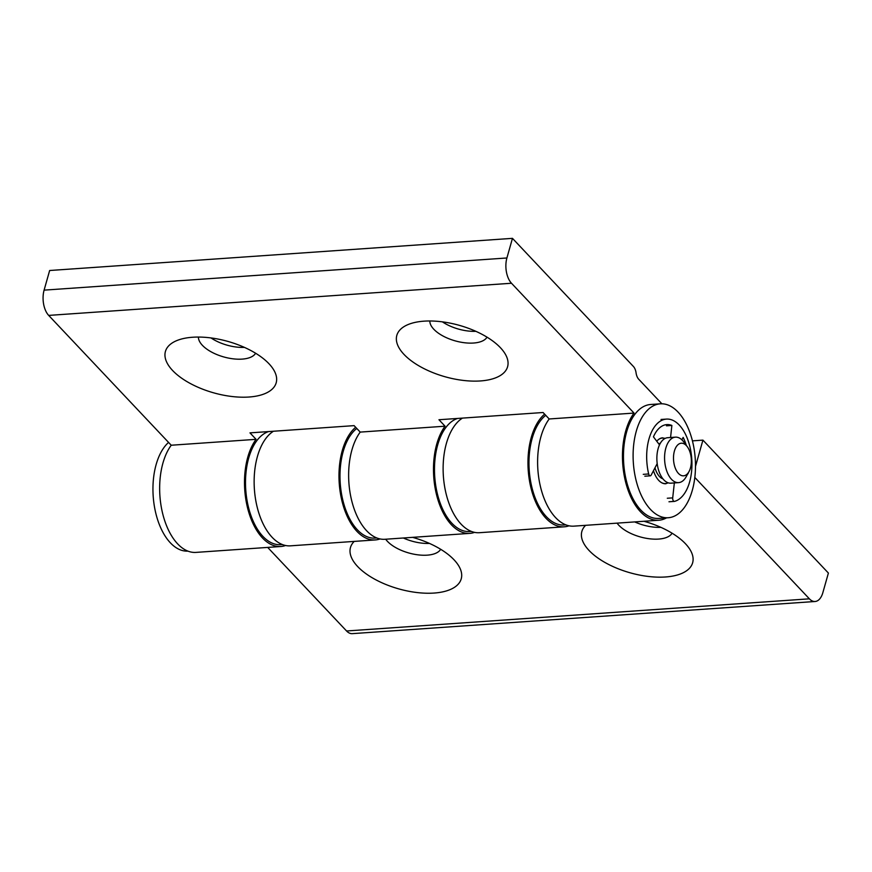 <?xml version="1.0" encoding="UTF-8"?>
<svg xmlns="http://www.w3.org/2000/svg" width="872" height="872" viewBox="0 0 872 872"><rect width="100%" height="100%" fill="white"/><g stroke="black" fill="none" stroke-linecap="round" stroke-linejoin="round"><path stroke-width="1.31" d="M44.101 290.136A18.421 10.006 86 0 0 48.679 315.402L511.493 283.247A18.421 10.006 -94 0 1 506.905 257.981L44.101 290.136L49.65 270.505L512.464 238.35L633.421 366.491A9.21 5.003 -94 0 1 636.069 372.878A9.21 5.003 86 0 0 638.729 379.255L661.881 403.791M474.532 532.367A58.936 32.013 -94 0 1 469.757 533.381A58.936 32.013 -94 0 1 436.163 493.181A58.936 32.013 -94 0 1 445.058 426.201L438.954 419.737L543.082 412.511L549.186 418.974A58.936 32.013 86 0 0 540.291 485.944A58.936 32.013 86 0 0 573.896 526.143L658.742 520.246A58.936 32.013 86 0 0 666.535 517.859M480.418 380.944A57.552 26.672 15.8 0 1 409.84 359.711A57.552 26.672 15.8 0 1 408.794 324.275A57.552 26.672 15.8 0 1 503.209 350.991A57.552 26.672 15.8 0 1 480.418 380.944M429.831 320.983A29.931 13.865 -164.2 0 0 444.273 336.668A29.931 13.865 -164.2 0 0 473.54 343.034A29.931 13.865 -164.2 0 0 487.023 337.17M442.409 321.855A29.931 13.865 -164.2 0 0 475.85 331.316M249.011 397.022A57.552 26.672 15.8 0 1 178.433 375.788A57.552 26.672 15.8 0 1 177.398 340.353A57.552 26.672 15.8 0 1 271.802 367.068A57.552 26.672 15.8 0 1 249.011 397.022M198.424 337.061A29.931 13.865 -164.2 0 0 212.866 352.746A29.931 13.865 -164.2 0 0 242.133 359.111A29.931 13.865 -164.2 0 0 255.616 353.247M211.002 337.933A29.931 13.865 -164.2 0 0 244.443 347.394M512.464 238.35L506.905 257.981M511.493 283.247L634.031 413.077A58.936 32.013 86 0 0 625.137 480.047A58.936 32.013 86 0 0 658.742 520.246M285.558 545.501A58.936 32.013 -94 0 1 280.784 546.504A58.936 32.013 -94 0 1 247.179 506.305A58.936 32.013 -94 0 1 256.074 439.335L171.228 445.232L48.679 315.402M256.074 439.335L249.981 432.872L354.108 425.634L360.212 432.098A58.936 32.013 86 0 0 351.318 499.078A58.936 32.013 86 0 0 384.912 539.278L469.757 533.381M445.058 426.201L360.212 432.098M634.031 413.077L549.186 418.974M171.228 445.232A58.936 32.013 86 0 0 162.334 512.202A58.936 32.013 86 0 0 195.928 552.401L280.784 546.504M687.289 446.693L683.812 442.006A22.792 12.382 86 0 0 675.44 437.155A22.792 12.382 86 0 0 664.671 460.754A22.792 12.382 86 0 0 678.601 482.63A22.792 12.382 86 0 0 686.22 476.679L689.022 471.556A16.35 8.884 -94 0 1 676.77 471.185A16.35 8.884 -94 0 1 675.211 448.753A16.35 8.884 -94 0 1 687.289 446.693A16.35 8.884 -94 0 1 690.439 468.013A16.35 8.884 -94 0 1 689.022 471.556M675.44 437.155L667.734 437.7A22.792 12.382 86 0 0 656.965 461.288A22.792 12.382 86 0 0 670.884 483.175L678.601 482.63M665.063 438.431A22.792 12.382 86 0 0 662.328 438.071A22.792 12.382 86 0 0 658.589 439.455M661.586 482.696A22.792 12.382 86 0 0 665.489 483.546A22.792 12.382 86 0 0 668.148 482.805M660.464 443.041A18.421 10.006 86 0 0 658.916 444.099M654.992 467.806A18.421 10.006 86 0 0 662.949 478.881M692.423 440.861L702.93 440.131L695.485 466.422M643.961 521.271A57.552 26.672 15.8 0 1 688.259 547.027A57.552 26.672 15.8 0 1 665.467 576.981A57.552 26.672 15.8 0 1 600.568 559.813A57.552 26.672 15.8 0 1 585.624 525.326M617.082 523.145A29.931 13.865 -164.2 0 0 658.589 539.081A29.931 13.865 -164.2 0 0 672.072 533.206M634.718 521.914A29.931 13.865 -164.2 0 0 660.9 527.353M412.554 537.348A57.552 26.672 15.8 0 1 456.852 563.105A57.552 26.672 15.8 0 1 434.06 593.058A57.552 26.672 15.8 0 1 369.172 575.891A57.552 26.672 15.8 0 1 354.228 541.403M385.686 539.223A29.931 13.865 -164.2 0 0 427.182 555.159A29.931 13.865 -164.2 0 0 440.665 549.284M403.322 537.991A29.931 13.865 -164.2 0 0 429.493 543.43M462.422 418.113A58.936 32.013 86 0 0 444.284 484.451A58.936 32.013 86 0 0 479.404 532.705L564.249 526.808A58.936 32.013 -94 0 1 529.555 481.191A58.936 32.013 -94 0 1 544.64 414.146M380.039 538.929A58.936 32.013 -94 0 1 375.265 539.942A58.936 32.013 -94 0 1 340.571 494.315A58.936 32.013 -94 0 1 355.656 427.28M569.024 525.805A58.936 32.013 -94 0 1 564.249 526.808M273.437 431.237A58.936 32.013 86 0 0 255.3 497.585A58.936 32.013 86 0 0 290.42 545.839L375.265 539.942M702.93 440.131L828.4 573.057L822.841 592.688A18.421 10.006 -94 0 1 815.091 601.495A18.421 10.006 -94 0 1 809.38 598.824L346.565 630.979A18.421 10.006 86 0 0 352.288 633.65L815.091 601.495M694.821 477.464L809.38 598.824M346.565 630.979L267.693 547.42M681.882 439.826L683.158 437.406A35.916 19.511 -94 0 1 686.308 445.363M688.226 473.006A35.916 19.511 -94 0 1 688.128 473.594L687.975 473.463M659.505 444.873L653.444 436.839A35.916 19.511 -94 0 1 666.818 424.61A35.916 19.511 -94 0 1 671.876 425.449L666.481 425.819M671.876 425.449L670.568 437.504M674.339 482.935L672.704 497.879L667.309 498.25M657.183 463.621L651.177 475.077A2.758 1.504 -94 0 1 650.24 475.829A2.758 1.504 -94 0 1 648.67 473.976A41.442 22.509 86 0 1 666.437 419.094A41.442 22.509 86 0 1 691.583 456.688A41.442 22.509 86 0 1 674.536 501.378A2.758 1.504 -94 0 1 674.383 501.4A2.758 1.504 -94 0 1 672.704 497.879M565.841 524.857L564.119 524.977A57.094 31.011 -94 0 1 530.405 480.145A57.094 31.011 -94 0 1 545.741 415.323M282.375 544.553L280.653 544.673A57.094 31.011 -94 0 1 246.1 493.748A57.094 31.011 -94 0 1 268.554 431.575M471.349 531.419L469.637 531.538A57.094 31.011 -94 0 1 435.084 480.625A57.094 31.011 -94 0 1 457.538 418.451M665.892 483.753A23.021 12.502 -94 0 1 653.477 470.684M656.758 441.232A23.021 12.502 -94 0 1 662.698 437.809M692.281 490.424A57.094 31.011 -94 0 1 668.257 517.739A57.094 31.011 -94 0 1 633.355 462.934A57.094 31.011 -94 0 1 660.344 403.823A57.094 31.011 -94 0 1 689.676 431.923A57.094 31.011 -94 0 1 692.281 490.424M668.257 517.739L658.611 518.415A57.094 31.011 -94 0 1 623.72 463.599A57.094 31.011 -94 0 1 650.697 404.488L660.344 403.823M376.868 537.991L375.145 538.1A57.094 31.011 -94 0 1 341.421 493.28A57.094 31.011 -94 0 1 356.768 428.457M187.883 551.115A57.094 31.011 -94 0 1 158.693 522.829A57.094 31.011 -94 0 1 156.153 464.504A57.094 31.011 -94 0 1 168.569 442.409M669.14 501.749L674.22 501.4M648.67 473.976L643.264 474.346M664.115 483.644L665.489 483.546M660.954 438.169L662.328 438.071M674.383 501.4L668.977 501.782M644.833 476.199L650.24 475.829M666.437 419.094L661.041 419.465"/></g></svg>
